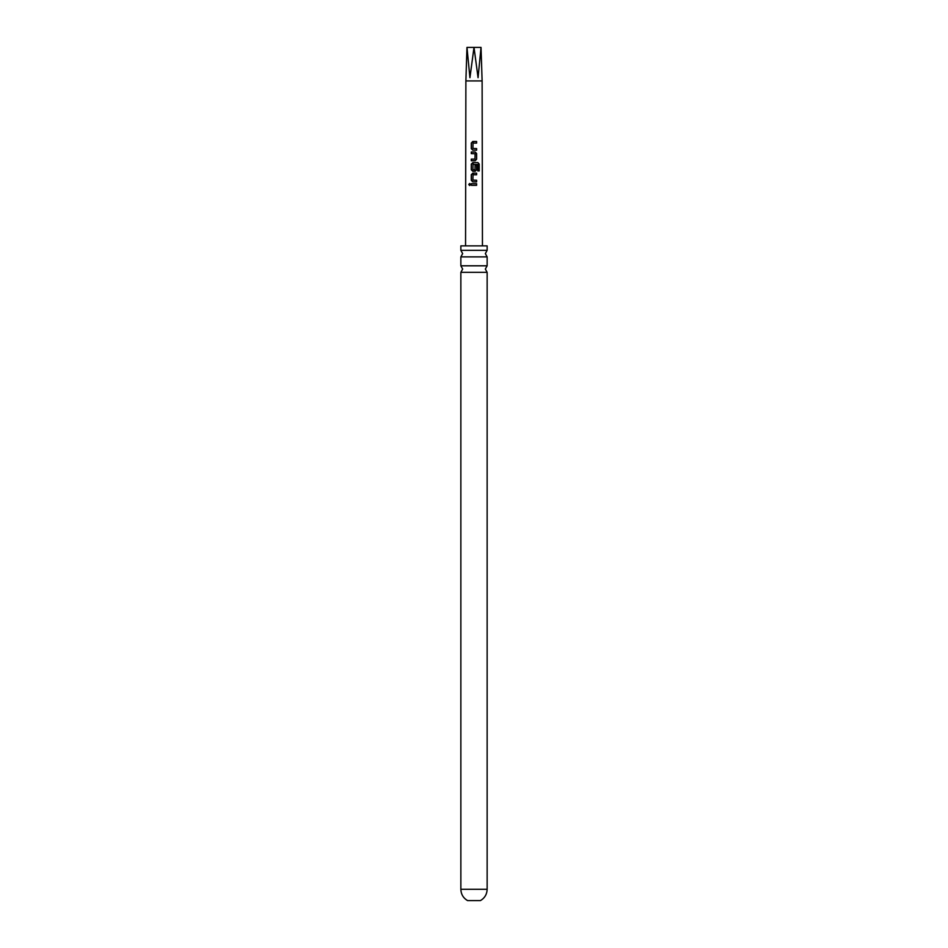 <?xml version="1.0" encoding="UTF-8"?>
<svg xmlns="http://www.w3.org/2000/svg" width="948" height="948" viewBox="0 0 948 948"><rect width="100%" height="100%" fill="white"/><g stroke="black" fill="none" stroke-linecap="round" stroke-linejoin="round"><path stroke-width="1.42" d="M468.774 184.505L469.616 183.497L470.492 184.505L469.604 185.512L468.774 184.505M469.675 185.512L468.94 184.505L469.687 183.497M474 265.807L487.142 265.807L485.34 269.078L487.142 272.349L460.858 272.349L462.66 269.078L460.858 265.807L474 265.807M474 250.343L487.142 250.343L485.34 253.614L487.142 256.884L460.858 256.884L462.66 253.614L460.858 250.343L474 250.343M474 153.695L471.298 153.647L471.298 152.024L475.185 152.024L476.619 153.54L476.619 159.228L475.185 160.745L471.274 160.745L471.286 159.122L474.972 159.122L475.078 153.754L473.372 153.659M471.369 160.745L471.369 159.122L474.972 159.122M467.554 900.6L480.446 900.6C484.736 898.052 486.976 894.284 487.142 889.295L460.858 889.295C461.024 894.284 463.264 898.052 467.554 900.6M465.883 80.912L466.973 47.4L469.935 77.7L474 47.4L478.065 77.7L481.027 47.4L482.117 80.912L465.883 80.912L465.551 245.876M474 141.465L476.607 141.477L476.607 143.101L473.04 143.089L472.922 148.457L476.619 148.563L476.619 150.187L472.803 150.187L471.286 148.67L471.286 142.982L474 141.465M474 162.582L477.875 162.582L479.214 164.099L479.214 170.924L477.78 170.924L477.78 164.49L473.028 164.383L472.922 169.739L474.972 169.846L475.078 165.13L476.619 165.13L476.619 169.787L475.185 171.292L472.803 171.292L471.274 169.775L471.274 164.099L474 162.582M474 173.14L476.619 173.14L476.619 174.764L473.028 174.764L472.91 180.12L476.619 180.227L476.619 181.85L472.803 181.85L471.274 180.333L471.274 174.657L474 173.14M474 183.687L476.619 183.699L476.619 185.322L471.274 185.31L471.274 183.687L474 183.687M476.536 150.187L476.536 148.563L474 148.516M474.936 169.846L474 169.846M487.142 250.343L487.142 245.876L460.858 245.876L460.858 250.343M476.536 181.85L476.536 180.227L474 180.191M466.973 47.4L481.027 47.4M471.357 185.31L471.274 183.687M471.357 183.687L476.619 183.699M476.536 183.699L476.536 185.322M472.839 181.85L471.274 180.333M471.357 180.333L471.357 174.657L472.803 173.14L476.619 173.14M476.536 173.14L476.536 174.764M472.839 171.292L471.357 169.775L471.357 164.099L472.839 162.582L477.756 162.582L479.214 164.099M479.048 164.099L479.048 170.924M475.043 165.13L476.536 165.13L476.619 169.787M476.536 169.787L475.149 171.292M471.381 153.647L471.381 152.024L475.149 152.024L476.536 153.54L476.619 159.228M476.536 159.228L475.149 160.745M472.851 150.187L471.286 148.67M471.369 148.67L471.369 142.982L472.803 141.465L476.607 141.477M476.524 141.477L476.536 143.101M482.117 80.912L482.449 245.876M487.142 272.349L487.142 889.295M487.142 256.884L487.142 265.807M460.858 256.884L460.858 265.807M460.858 272.349L460.858 889.295"/></g></svg>
